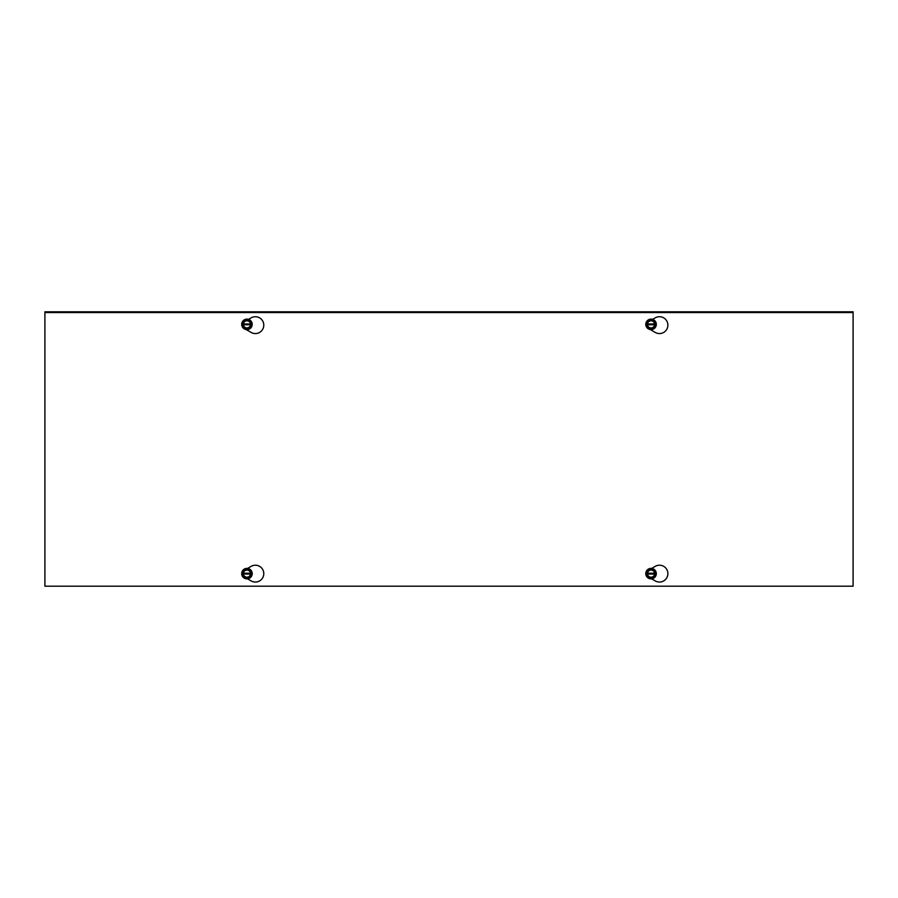 <?xml version="1.0" encoding="UTF-8"?>
<svg xmlns="http://www.w3.org/2000/svg" width="898" height="898" viewBox="0 0 898 898"><rect width="100%" height="100%" fill="white"/><g stroke="black" fill="none" stroke-linecap="round" stroke-linejoin="round"><path stroke-width="1.35" d="M832.053 311.808L832.053 312.583L832.064 311.808L44.9 311.808L44.9 312.583L853.1 312.583L853.1 311.808L832.064 311.808M65.947 312.583L65.947 311.808L65.936 312.583M247.579 568.412L251.159 566.335A8.419 8.419 0 0 1 263.788 573.631A8.419 8.419 0 0 1 251.159 580.927L247.579 578.851M248.555 319.362L251.159 317.847A8.419 8.419 0 0 1 263.788 325.143A8.419 8.419 0 0 1 251.159 332.44L246.209 329.577M651.679 568.412L655.259 566.335A8.419 8.419 0 0 1 667.888 573.631A8.419 8.419 0 0 1 655.259 580.927L651.679 578.851M652.655 319.362L655.259 317.847A8.419 8.419 0 0 1 667.888 325.143A8.419 8.419 0 0 1 655.259 332.44L650.309 329.577M853.1 312.583L853.1 586.192L44.9 586.192L44.9 312.583M647.031 323.954L655.663 323.954L655.069 324.795A4.041 4.041 0 0 1 647.031 324.795L646.437 323.954L647.537 323.954A3.536 3.536 0 0 1 654.563 323.954L655.069 323.954A4.041 4.041 0 0 0 647.031 323.954M654.563 324.795L647.537 324.795A3.536 3.536 0 0 0 654.563 324.795M646.437 323.954L648.614 320.159L653.486 320.159L655.663 323.954M655.663 324.795L653.486 328.578L648.614 328.578L646.437 324.795M653.677 319.811A5.265 5.265 0 0 1 655.607 326.995A5.265 5.265 0 0 1 648.423 328.926A5.265 5.265 0 0 1 646.493 321.742A5.265 5.265 0 0 1 653.677 319.811M655.91 324.369A4.86 4.86 0 0 0 648.614 320.159A4.86 4.86 0 0 0 648.614 328.578A4.86 4.86 0 0 0 655.91 324.369M655.069 574.058L646.437 574.058L647.031 573.216A4.041 4.041 0 0 1 655.069 573.216L655.663 574.058L654.563 574.058A3.536 3.536 0 0 1 647.537 574.058L647.031 574.058A4.041 4.041 0 0 0 655.069 574.058M647.537 573.216L654.563 573.216A3.536 3.536 0 0 0 647.537 573.216M655.663 574.058L653.486 577.841L648.614 577.841L646.437 574.058M646.437 573.216L648.614 569.422L653.486 569.422L655.663 573.216M648.423 578.189A5.265 5.265 0 0 1 646.493 571.005A5.265 5.265 0 0 1 653.677 569.074A5.265 5.265 0 0 1 655.607 576.258A5.265 5.265 0 0 1 648.423 578.189M646.19 573.631A4.86 4.86 0 0 0 653.486 577.841A4.86 4.86 0 0 0 653.486 569.422A4.86 4.86 0 0 0 646.19 573.631M242.931 323.954L251.563 323.954L250.969 324.795A4.041 4.041 0 0 1 242.931 324.795L242.337 323.954L243.437 323.954A3.536 3.536 0 0 1 250.463 323.954L250.969 323.954A4.041 4.041 0 0 0 242.931 323.954M250.463 324.795L243.437 324.795A3.536 3.536 0 0 0 250.463 324.795M242.337 323.954L244.514 320.159L249.386 320.159L251.563 323.954M251.563 324.795L249.386 328.578L244.514 328.578L242.337 324.795M249.577 319.811A5.265 5.265 0 0 1 251.507 326.995A5.265 5.265 0 0 1 244.323 328.926A5.265 5.265 0 0 1 242.393 321.742A5.265 5.265 0 0 1 249.577 319.811M251.81 324.369A4.86 4.86 0 0 0 244.514 320.159A4.86 4.86 0 0 0 244.514 328.578A4.86 4.86 0 0 0 251.81 324.369M250.969 574.058L242.337 574.058L242.931 573.216A4.041 4.041 0 0 1 250.969 573.216L251.563 574.058L250.463 574.058A3.536 3.536 0 0 1 243.437 574.058L242.931 574.058A4.041 4.041 0 0 0 250.969 574.058M243.437 573.216L250.463 573.216A3.536 3.536 0 0 0 243.437 573.216M251.563 574.058L249.386 577.841L244.514 577.841L242.337 574.058M242.337 573.216L244.514 569.422L249.386 569.422L251.563 573.216M244.323 578.189A5.265 5.265 0 0 1 242.393 571.005A5.265 5.265 0 0 1 249.577 569.074A5.265 5.265 0 0 1 251.507 576.258A5.265 5.265 0 0 1 244.323 578.189M242.09 573.631A4.86 4.86 0 0 0 249.386 577.841A4.86 4.86 0 0 0 249.386 569.422A4.86 4.86 0 0 0 242.09 573.631"/></g></svg>
